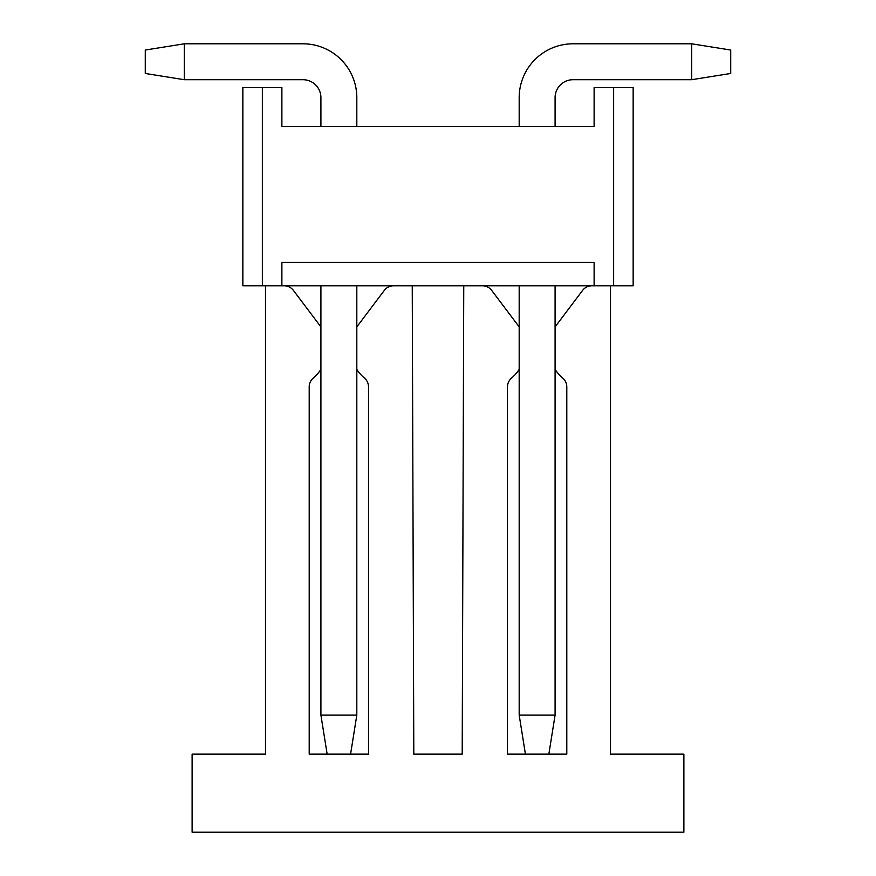 <?xml version="1.0" encoding="UTF-8"?>
<svg xmlns="http://www.w3.org/2000/svg" width="876" height="876" viewBox="0 0 876 876"><rect width="100%" height="100%" fill="white"/><g stroke="black" fill="none" stroke-linecap="round" stroke-linejoin="round"><path stroke-width="1.31" d="M610.506 285.784L610.506 754.137L683.882 754.137L683.882 832.2L192.118 832.2L192.118 754.137L265.494 754.137L265.494 285.784M555.088 285.784L555.088 715.112L519.183 715.112L519.183 369.409A39.026 39.026 0 0 1 511.617 378.016A11.706 11.706 0 0 0 507.478 386.951L507.478 754.137L566.794 754.137L566.794 386.951A11.706 11.706 0 0 0 562.655 378.016A39.026 39.026 0 0 1 555.088 369.409M412.246 285.784L413.8 754.137L462.2 754.137L463.754 285.784M320.912 369.409A39.026 39.026 0 0 1 313.345 378.016A11.706 11.706 0 0 0 309.206 386.951L309.206 754.137L327.153 754.137L320.912 715.112L356.817 715.112L350.575 754.137L368.522 754.137L368.522 386.951A11.706 11.706 0 0 0 364.383 378.016A39.026 39.026 0 0 1 356.817 369.409M320.912 327.055A39.026 39.026 0 0 0 319.291 324.744L293.449 290.449A11.706 11.706 0 0 0 284.098 285.784M591.902 285.784A11.706 11.706 0 0 0 582.551 290.449L556.709 324.744A39.026 39.026 0 0 0 555.088 327.055M525.425 754.137L519.183 715.112L519.183 327.055A39.026 39.026 0 0 0 517.563 324.744L491.721 290.449A11.706 11.706 0 0 0 482.369 285.784M393.631 285.784A11.706 11.706 0 0 0 384.279 290.449L358.437 324.744A39.026 39.026 0 0 0 356.817 327.055M555.088 715.112L548.847 754.137M519.183 97.663L519.183 126.538L519.183 97.663A53.863 53.863 0 0 1 573.046 43.8L691.69 43.8L730.726 50.041L730.726 73.464L691.69 79.705L691.69 43.8L573.046 43.8M555.088 97.663A17.958 17.958 0 0 1 573.046 79.705A17.958 17.958 0 0 0 555.088 97.663A17.958 17.958 0 0 1 573.046 79.705A17.958 17.958 0 0 0 555.088 97.663A17.958 17.958 0 0 1 573.046 79.705A17.958 17.958 0 0 0 555.088 97.663A17.958 17.958 0 0 1 573.046 79.705A17.958 17.958 0 0 0 555.088 97.663A17.958 17.958 0 0 1 573.046 79.705A17.958 17.958 0 0 0 555.088 97.663L555.088 126.538M573.046 79.705L691.69 79.705M519.183 715.112L519.183 369.409L519.183 715.112M519.183 327.055L519.183 285.784L519.183 327.055M350.575 754.137L327.153 754.137M184.31 43.8L184.31 79.705L145.274 73.464L145.274 50.041L184.31 43.8L302.954 43.8A53.863 53.863 0 0 1 356.817 97.663L356.817 126.538M356.817 285.784L356.817 715.112M184.31 79.705L302.954 79.705A17.958 17.958 0 0 1 320.912 97.663L320.912 126.538M320.912 285.784L320.912 715.112M302.954 79.705A17.958 17.958 0 0 1 320.912 97.663A17.958 17.958 0 0 0 302.954 79.705A17.958 17.958 0 0 1 320.912 97.663A17.958 17.958 0 0 0 302.954 79.705A17.958 17.958 0 0 1 320.912 97.663A17.958 17.958 0 0 0 302.954 79.705A17.958 17.958 0 0 1 320.912 97.663A17.958 17.958 0 0 0 302.954 79.705A17.958 17.958 0 0 1 320.912 97.663M594.114 285.784L594.114 262.362L281.886 262.362L281.886 285.784L633.151 285.784L633.151 87.512L613.638 87.512L613.638 285.784M281.886 285.784L242.849 285.784L242.849 87.512L262.362 87.512L262.362 285.784M262.362 87.512L281.886 87.512L281.886 126.538L594.114 126.538L594.114 87.512L613.638 87.512"/></g></svg>
